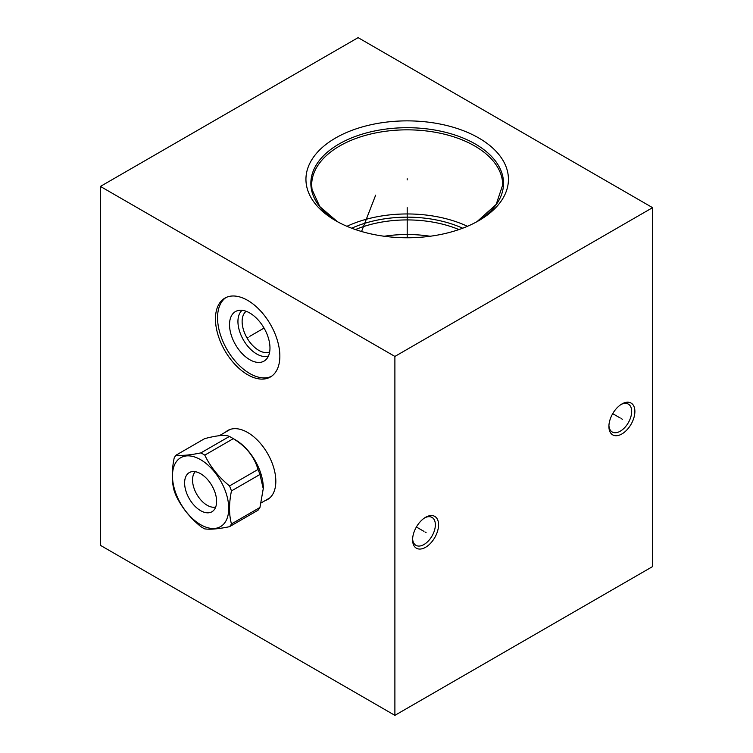 <?xml version="1.0" encoding="UTF-8"?>
<svg xmlns="http://www.w3.org/2000/svg" width="753" height="753" viewBox="0 0 753 753"><rect width="100%" height="100%" fill="white"/><g stroke="black" fill="none" stroke-linecap="round" stroke-linejoin="round"><path stroke-width="1.13" d="M100.422 186.424L100.422 545.341L394.892 715.35L652.578 566.576L652.578 207.659L358.108 37.65L100.422 186.424L394.892 356.433L652.578 207.659M394.892 715.35L394.892 356.433M621.893 433.963A18.373 10.608 -60 0 1 608.904 426.462A18.373 10.608 -60 0 1 621.893 403.966L621.893 403.966A18.373 10.608 -60 0 1 634.883 411.467A18.373 10.608 -60 0 1 621.893 433.963M425.577 547.299A18.373 10.608 -60 0 1 412.588 539.807A18.373 10.608 -60 0 1 425.577 517.302L425.577 517.302A18.373 10.608 -60 0 1 438.566 524.803A18.373 10.608 -60 0 1 425.577 547.299M225.524 432.109A39.843 23.004 60 0 1 227.735 430.518A39.843 23.004 60 0 1 258.439 441.192A39.843 23.004 60 0 1 275.824 481.28A39.843 23.004 60 0 1 267.569 499.521A39.843 23.004 60 0 1 265.084 500.632M279.852 356.131A45.528 26.289 60 0 1 270.421 376.98A45.528 26.289 60 0 1 235.331 364.781A45.528 26.289 60 0 1 215.462 318.961A45.528 26.289 60 0 1 224.893 298.113A45.528 26.289 60 0 1 259.973 310.311A45.528 26.289 60 0 1 279.852 356.131M508.049 174.225A101.241 58.452 180 0 1 478.776 220.657A101.241 58.452 180 0 1 335.603 220.657A101.241 58.452 180 0 1 306.33 184.419A101.241 58.452 180 0 1 398.365 121.092A101.241 58.452 180 0 1 508.049 174.225M467.425 226.305A95.499 55.138 0 0 0 346.954 226.305M462.671 228.215A89.955 51.929 0 0 0 351.707 228.215M458.944 229.561A88.562 51.129 0 0 0 355.435 229.561M430.142 236.254A88.562 51.129 0 0 0 384.237 236.254M228.771 429.972A39.843 23.004 -120 0 0 227.557 430.942M268.557 498.891A39.843 23.004 60 0 1 267.117 499.465M269.649 351.971A23.55 13.601 60 0 1 251.841 344.601A23.55 13.601 60 0 1 242.127 321.512A23.55 13.601 -120 0 1 246.156 311.29M242.108 310.311A26.515 15.305 -120 0 0 237.939 321.512A26.515 15.305 60 0 0 248.603 347.199A26.515 15.305 60 0 0 268.473 355.971M269.969 348.008A28.595 16.51 60 0 1 266.035 359.576A28.595 16.51 60 0 1 243.435 354.879A28.595 16.51 60 0 1 229.524 324.665A28.595 16.51 -120 0 1 237.76 310.613A28.595 16.51 -120 0 1 258.872 320.769A28.595 16.51 -120 0 1 269.969 348.008M225.956 297.557A45.528 26.289 -120 0 0 217.551 317.747A45.528 26.289 60 0 0 236.743 362.842A45.528 26.289 60 0 0 271.438 376.331M621.065 404.474A16.105 9.3 -60 0 1 628.341 404.097A16.105 9.3 -60 0 1 631.673 411.467A16.105 9.3 -60 0 1 620.284 431.187A16.105 9.3 -60 0 1 612.236 431.987A16.105 9.3 -60 0 1 608.923 425.492M424.748 517.81A16.105 9.3 -60 0 1 432.024 517.433A16.105 9.3 -60 0 1 435.356 524.803A16.105 9.3 -60 0 1 423.977 544.523A16.105 9.3 -60 0 1 415.92 545.323A16.105 9.3 -60 0 1 412.616 538.828M263.324 489.026L259.954 474.475A45.255 26.129 -120 0 0 258.015 469.477C254.279 456.61 246.024 446.341 233.27 438.679A45.255 26.129 -120 0 0 231.331 437.493A45.255 26.129 60 0 0 229.392 436.448C225.646 434.575 217.401 435.309 204.637 438.651L176.146 455.104A45.255 26.129 -120 0 0 174.207 457.862C171.618 470.352 171.618 481.355 174.207 490.871A45.255 26.129 -120 0 0 176.146 495.86C181.812 507.616 190.057 517.885 200.9 526.658A45.255 26.129 -120 0 0 202.83 527.844A45.255 26.129 -120 0 0 204.769 528.898C210.435 529.651 218.69 528.917 229.524 526.686L258.015 510.233A45.255 26.129 -120 0 0 259.954 507.475L263.324 488.273A39.561 22.844 -120 0 0 235.35 439.818L231.331 437.493L235.35 439.818M229.392 436.448L200.9 452.892C190.057 455.123 181.812 455.857 176.146 455.104M233.27 438.679L204.769 455.132A45.255 26.129 -120 0 0 202.83 453.946A45.255 26.129 -120 0 0 200.9 452.892M229.524 526.686A45.255 26.129 -120 0 0 231.463 523.928C228.884 514.421 228.884 503.418 231.463 490.918A45.255 26.129 -120 0 0 229.524 485.93C218.69 477.157 210.435 466.888 204.769 455.132M200.609 524.672A39.796 22.976 -120 0 0 228.743 508.426A39.796 22.976 -120 0 0 200.609 459.688A39.796 22.976 -120 0 0 172.465 475.934A39.796 22.976 -120 0 0 200.609 524.672M200.609 473.703A22.628 13.065 -120 0 0 191.121 471.83A22.628 13.065 -120 0 0 185.407 489.168A22.628 13.065 -120 0 0 200.609 510.656A22.628 13.065 -120 0 0 213.494 510.572A22.628 13.065 -120 0 0 214.887 492.085A22.628 13.065 -120 0 0 200.609 473.703M195.309 471.689A20.66 11.926 -120 0 0 194.142 488.575A20.66 11.926 -120 0 0 207.15 505.272A20.66 11.926 -120 0 0 215.697 507.014M258.015 469.477L229.524 485.93M259.954 474.475L231.463 490.918M259.954 507.475L231.463 523.928M407.194 179.901L407.194 178.743L407.194 179.901M407.194 207.659L407.194 237.779M374.467 198.792L374.467 197.634M375.653 195.168L361.553 231.5M248.151 337.259L247.153 337.833L248.151 337.259M249.751 336.337L264.049 328.082M621.394 418.677L622.392 419.252M620.284 418.037L612.707 413.661M425.078 532.013L426.076 532.597M423.977 531.383L416.39 527.006M476.997 221.655L496.161 204.449L502.693 184.984A95.499 55.138 180 0 0 502.326 180.174A95.499 55.138 0 0 0 403.024 129.893A95.499 55.138 0 0 0 311.686 184.984L312.024 189.502L319.799 206.586L337.382 221.655A96.346 55.628 180 0 1 311.215 188.175A96.346 55.628 0 0 1 398.789 127.916A96.346 55.628 0 0 1 503.164 178.48A96.346 55.628 180 0 1 477.007 221.655M311.686 184.984A95.499 55.138 0 0 0 311.977 189.248M269.263 498.222L269.847 497.865A39.561 22.844 60 0 1 269.263 498.222L261.31 502.816M230.305 429.379L229.703 429.699A39.561 22.844 60 0 1 230.305 429.37M229.703 429.699L219.283 435.714"/></g></svg>
